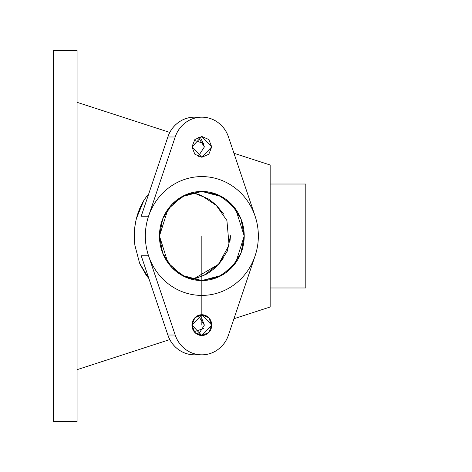 <?xml version="1.0" encoding="UTF-8"?>
<svg xmlns="http://www.w3.org/2000/svg" width="472" height="472" viewBox="0 0 472 472"><rect width="100%" height="100%" fill="white"/><g stroke="black" fill="none" stroke-linecap="round" stroke-linejoin="round"><path stroke-width="0.71" d="M233.953 318.742L270.161 306.989L270.161 165.011L270.161 236L270.161 165.011L233.953 153.258M148.875 278.563L139.6 263.211L134.933 245.499C133.682 236.389 134.19 227.374 136.443 218.459L143.777 200.576L147.406 195.272M53.306 407.531L53.306 421.667L77.072 421.667L77.072 50.333L53.306 50.333L53.306 407.531M143.777 200.576C137.582 210.949 134.431 222.755 134.319 236L77.072 236L77.072 421.667L77.072 50.333L77.072 236L53.306 236L53.306 50.333L53.306 421.667L53.306 236L23.6 236L53.306 236M270.161 287.985L305.809 287.985L305.809 184.015L270.161 184.015M258.349 236L145.329 236A59.413 56.51 90 0 0 148.562 255.806L175.2 335.02L148.562 255.806A59.413 56.51 -90 0 1 148.562 216.194L175.2 136.98A29.706 28.255 -90 0 1 201.839 117.174A29.706 28.255 -90 0 1 228.477 136.98L255.116 216.194A59.413 56.51 -90 0 1 255.116 255.806L228.477 335.02C226.483 340.955 223.038 345.74 218.152 349.374C213.261 353.009 207.827 354.826 201.839 354.826C195.85 354.826 190.411 353.009 185.525 349.374C180.634 345.74 177.195 340.955 175.2 335.02A29.706 28.255 90 0 0 201.839 354.826A29.706 28.255 90 0 0 228.477 335.02A29.706 28.255 -90 0 1 201.839 354.826A29.706 28.255 -90 0 1 175.2 335.02L167.861 335.02L141.222 255.806L148.562 255.806L175.2 335.02L167.861 335.02L141.222 255.806L148.562 255.806A59.413 56.51 -90 0 1 145.329 236L134.319 236L145.329 236A59.413 56.51 -90 0 1 148.562 216.194L175.2 136.98C177.195 131.045 180.634 126.26 185.525 122.626C190.411 118.991 195.85 117.174 201.839 117.174C207.827 117.174 213.261 118.991 218.152 122.626C223.038 126.26 226.483 131.045 228.477 136.98L255.116 216.194A59.413 56.51 -90 0 1 255.116 255.806L228.477 335.02L255.116 255.806A59.413 56.51 90 0 0 258.349 236L305.809 236L305.809 287.985L305.809 184.015L305.809 236L448.4 236M230.171 236L159.453 236L230.171 236L159.453 236L162.681 253.051L171.867 267.506L185.62 277.17L201.839 280.557L218.058 277.17L231.805 267.506L240.991 253.051L244.219 236L240.991 218.949L231.805 204.494L218.058 194.83L201.839 191.443L185.62 194.83L171.867 204.494L162.681 218.949L159.453 236L244.219 236L230.46 236L244.219 236L235.74 262.733L221.781 275.318L201.839 280.557L181.891 275.318L167.932 262.733L159.453 236L167.932 209.267L181.891 196.682L201.839 191.443L221.781 196.682L235.74 209.267L244.219 236L159.453 236L230.46 236L229.893 242.437M198.169 334.772L204.388 325.119L198.169 315.461M191.951 325.119L201.839 314.724L211.727 325.119L201.839 335.515L191.951 325.119L194.847 332.471L201.839 335.515L208.83 332.471L211.727 325.119L208.83 317.768L201.839 314.724L194.847 317.768L191.951 325.119A10.396 9.888 90 0 0 206.783 334.123A10.396 9.888 90 0 0 206.783 316.116A10.396 9.888 90 0 0 191.951 325.119M141.222 216.194L167.861 136.98C169.855 131.045 173.301 126.26 178.186 122.626C183.077 118.991 188.511 117.174 194.499 117.174A29.706 28.255 90 0 0 167.861 136.98L141.222 216.194L148.562 216.194L141.222 216.194M204.388 146.88L201.491 139.529M167.861 335.02A29.706 28.255 90 0 0 194.499 354.826C188.511 354.826 183.077 353.009 178.186 349.374C173.301 345.74 169.855 340.955 167.861 335.02M134.266 236L77.072 236L134.319 236L134.597 242.496M140.06 264.296L146.037 274.875L148.869 278.539M194.847 139.529L191.951 146.88L194.847 154.232L201.839 157.276L208.83 154.232L211.727 146.88L208.83 139.529L201.839 136.485L194.847 139.529M175.2 136.98L167.861 136.98L175.2 136.98M198.169 156.539L204.388 146.88L198.169 137.228M191.951 146.88L201.839 136.485L211.727 146.88L201.839 157.276L191.951 146.88M204.388 325.119L201.491 317.768M192.694 279.512L205.302 274.722C207.485 273.736 210.789 271.418 215.202 267.777L223.173 258.762M223.828 214.223L216.5 205.414C211.491 201.131 208.447 198.812 207.355 198.452L192.694 192.487M192.67 279.507L219.144 263.925L227.433 250.921L230.46 235.729M159.453 236A44.557 42.38 90 0 0 223.026 274.592A44.557 42.38 90 0 0 223.026 197.408A44.557 42.38 90 0 0 159.453 236L244.219 236M88.081 236L281.17 236M245.965 236L201.839 236L201.839 325.119M145.329 236A59.413 56.51 90 0 0 230.094 287.454A59.413 56.51 90 0 0 230.094 184.546A59.413 56.51 90 0 0 145.329 236M77.072 102.324L169.79 132.425M194.157 140.337L203.845 143.482M77.072 369.676L169.79 339.574M194.157 331.663L203.845 328.518M201.839 354.826L194.499 354.826M201.839 117.174L194.499 117.174M192.641 279.495L203.821 275.424L218.601 264.214L229.067 245.068L226.914 220.512L216.365 205.503L201.444 195.443L192.635 192.505"/></g></svg>
